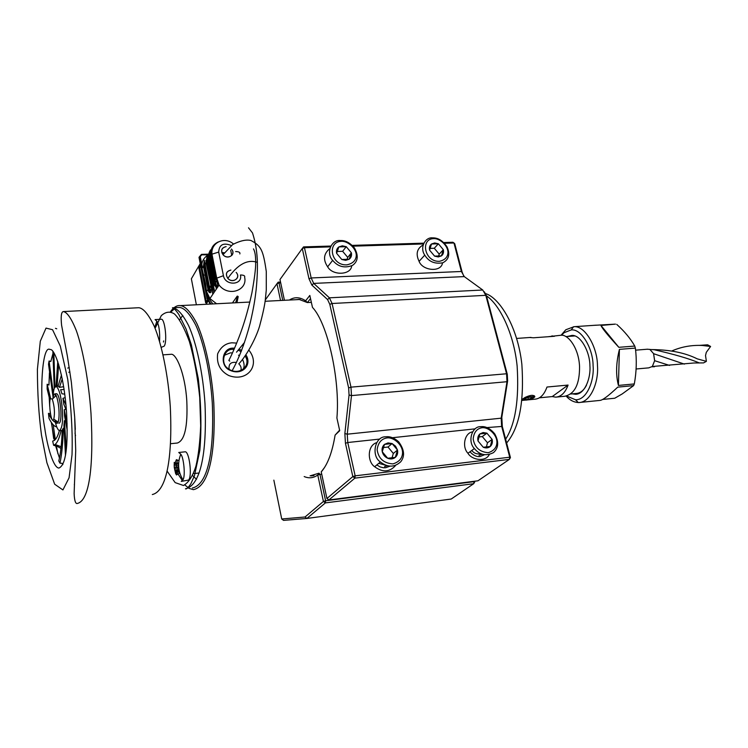 <?xml version="1.0" encoding="UTF-8"?>
<svg xmlns="http://www.w3.org/2000/svg" width="748" height="748" viewBox="0 0 748 748"><rect width="100%" height="100%" fill="white"/><g stroke="black" fill="none" stroke-linecap="round" stroke-linejoin="round"><path stroke-width="1.12" d="M505.639 439.188C515.381 424.032 519.215 399.647 517.13 366.034C513.811 333.038 499.458 304.333 486.275 295.731M163.662 340.92L163.457 342.032M184.896 484.985L188.758 488.173M189.122 488.388L193.423 489.669C208.608 486.387 215.985 455.065 213.788 402.91C211.834 372.354 204.98 341.088 196.902 323.622C190.777 312.01 185.233 306.007 180.259 305.605C176.902 305.203 173.62 307.26 170.404 311.785M176.5 474.952L175.967 470.894L178.641 472.278L178.791 469.548L176.219 466.331L177.257 461.049L176.369 459.665L174.733 463.984L174.247 462.404L174.247 467.322L175.621 473.549L176.5 474.952L179.791 473.054M181.24 481.394L182.989 479.861C185.654 475.719 183.615 456.981 180.773 454.195L178.744 452.475L184.831 451.848C189.179 450.109 192.498 476.485 188.543 480.048L181.605 481.357M182.447 480.749L175.967 470.894L179.099 470.23M174.733 470.034L178.968 469.454M174.49 468.538L178.772 467.949M174.247 467.322L178.669 466.715M174.106 465.106L178.613 465.471M174.733 463.984L178.632 463.947M175.107 463.059L178.679 463.021M176.369 459.665L178.95 460.618M179.473 471.904L178.641 472.278M176.528 470.922L179.127 470.37M163.092 354.851L170.946 354.309C176.07 352.925 185.177 373.542 186.794 400.928C187.87 426.556 184.709 440.591 177.323 443.031L170.525 443.714M170.937 311.944L174.967 308.419M172.461 307.793C173.517 307.671 175.649 309.924 178.856 314.534L186.074 329.017L191.357 344.791L198.295 378.666C201.147 404.275 201.661 428.202 199.838 450.446L194.489 475.56L190.992 483.507C188.384 487.574 186.542 489.342 185.448 488.818C200.118 485.611 207.187 454.784 204.98 403.509C203.045 373.458 196.387 342.706 188.561 325.53C182.634 314.095 177.267 308.185 172.461 307.793L179.445 307.437C184.317 307.821 189.749 313.711 195.742 325.109C203.652 342.229 210.366 372.897 212.282 402.873C214.452 454.008 207.243 484.769 192.367 488.005M179.576 319.77L182.793 315.394M196.518 479.337L192.619 475.56M159.576 341.322C160.007 332.037 159.09 325.333 156.846 321.191L155.06 319.602L161.007 319.265C164.803 317.507 167.599 341.827 164.139 346.184L161.259 347.334M54.791 419.787L56.979 423.462L58.176 422.143C59.962 416.571 58.999 402.471 56.184 395.514L54.763 393.878L53.716 394.822L52.884 398.581M50.462 398.581C48.218 403.069 51.5 425.902 53.791 419.095C54.997 412.961 54.492 406.304 52.295 399.123L50.462 398.581M63.29 311.579C61.271 311.972 60.71 316.498 61.579 325.156L67.442 356.487L71.35 382.163L74.678 417.038L75.716 450.605L74.127 493.54C74.463 500.954 75.613 504.245 77.568 503.395C89.003 500.496 93.902 468.117 91.013 413.653C88.816 381.723 82.869 348.951 76.324 330.607C71.406 318.405 67.058 312.056 63.29 311.579L138.763 307.727C143.317 308.148 148.459 314.272 154.172 326.1C161.718 343.874 168.263 375.674 170.301 406.716C172.741 459.683 166.206 491.389 152.321 494.54M44.787 428.389C39.092 398.301 41.823 343.884 50.023 349.559C54.8 347.811 64.15 375.618 66.553 412.354C68.358 446.649 65.805 465.219 58.886 468.061C53.37 467.855 47.292 446.481 44.787 428.389M56.745 328.793L55.483 328.335M60.962 448.407L56.362 445.845L57.923 453.858M59.373 430.67C57.989 435.579 56.39 438.786 54.567 440.273L52.678 441.152L53.613 445.275L55.09 444.462C57.456 442.526 59.457 437.879 61.084 430.53M59.457 458.085L55.642 445.864L53.613 445.275M58.802 460.992L59.943 463.152C61.869 454.494 62.972 442.881 63.243 428.305L62.187 430.194C61.785 443.199 60.653 453.466 58.802 460.992M62.879 464.611L62.019 463.33L59.943 463.152M74.772 418.59L75.314 429.408M53.323 393.205L49.078 361.013L50.817 361.499L52.874 353.832M49.078 361.013L48.526 364.276L53.033 396.982M50.584 398.347L47.152 384.257L48.966 385.024L49.433 372.803M47.152 384.257L47.143 388.969L49.966 400.47M55.38 422.311C53.071 421.302 50.77 418.3 48.47 413.307L50.378 414.13L50.163 411.849M49.714 406.491L49.2 397.59M48.47 413.307L48.994 418.319C51.603 423.62 54.193 426.491 56.755 426.912M54.38 440.413L51.341 422.442M64.169 428.146L63.243 428.305M65.459 420.451L64.422 420.713L63.935 425.36L65.469 455.476M66.292 449.567L64.422 420.713M74.435 485.443L74.342 484.349M65.927 409.221L64.3 409.698L64.534 415.841L67.198 430.287M67.096 423.733L64.3 409.698M75.529 435.626L74.987 433.12M65.188 397.674L62.916 398.301L63.795 404.229L66.422 410.549M65.964 405.042L62.916 398.301M64.113 389.54L60.635 389.699L61.925 393.775L64.758 394.168M69.947 371.934L68.779 372.28M63.673 386.725L59.457 387.342L62.262 378.797M61.467 374.972L58.12 386.202L59.457 387.342M67.731 368.119L69.265 367.455M57.063 386.258L58.671 364.192M57.764 361.396L56.072 386.323M54.987 386.987L53.828 352.794M52.893 351.513L54.239 388.558M54.885 420.086C56.128 426.369 57.652 429.904 59.457 430.68C62.159 428.501 63.131 421.489 62.374 409.633C61.214 396.449 59.139 388.689 56.137 386.333L54.539 387.782C53.763 389.325 53.248 392.588 53.015 397.571M55.595 394.664L55.034 396.59M58.868 423.293C62.832 423.218 60.625 395.038 56.652 393.729L56.409 393.747M548.06 336.731L560.935 335.254C567.882 334.085 578.83 347.848 579.55 366.595C579.672 384.182 574.726 394.074 564.721 396.272L555.708 397.151L552.258 396.571L568.078 385.07C565.245 392.709 561.122 396.73 555.708 397.151M522.029 399.451L524.965 397.497C530.472 394.897 533.773 394.664 534.857 396.786C532.875 398.796 529.612 399.89 525.077 400.049M529.64 337.498L533.492 337.787L554.455 336.273L533.492 337.787M551.893 335.908L554.455 336.273M546.975 387.034L568.078 385.07L546.975 387.034C544.207 394.729 540.168 398.778 534.857 399.189L527.602 399.899M539.467 397.814L552.258 396.571L539.467 397.814M534.521 395.963L534.025 396.328L534.521 395.963M571.079 336.207L572.659 336.114L571.996 335.403C580.71 334.861 589.863 351.766 589.901 365.51C590.976 377.581 585.095 394.018 575.642 394.308L572.248 393.85M586.488 385.267C583.786 390.419 580.355 393.158 576.212 393.485L575.642 394.308M567.367 336.478L571.996 335.403M561.468 335.272L564.048 332.71L571.229 329.924C581.617 328.559 593.071 348.83 593.089 365.604C594.445 380.274 586.993 400.152 575.549 399.778L566.638 396.038M561.047 335.254L565.797 329.765L574.025 326.698C585.301 325.632 597.428 347.502 597.456 365.473C598.886 381.218 591.014 402.546 578.709 402.555L578.298 402.555C573.604 402.209 569.583 400.068 566.227 396.122M593.323 325.38L615.464 324.127L600.962 325.464C602.093 328.288 608.049 335.572 618.82 347.315L600.962 325.464M616.735 324.38L617.427 325.025C624.776 331.701 630.555 338.722 634.762 346.062L635.37 348.091C636.857 359.928 636.511 371.878 634.313 383.93L633.603 385.622L622.261 393.897L614.734 398.235L602.71 399.441M633.603 385.622L617.736 387.137C608.386 395.944 602.43 400.367 599.859 400.423L578.709 402.555M634.313 383.93L618.428 385.435L619.419 349.363C616.043 362.902 615.716 374.926 618.428 385.435M635.37 348.091L619.419 349.363M634.762 346.062L618.82 347.315M524.086 398.806L523.572 399.348C524.367 400.573 526.966 400.358 531.351 398.703C537.597 395.729 527.48 396.253 524.086 398.806M525.208 398.74L525.367 399.619L528.443 399.32L531.445 398.076C529.004 399.946 521.674 400.32 526.218 398.151C529.397 396.964 531.276 396.805 531.847 397.693L531.463 398.095L531.286 397.123M533.885 396.253L534.137 395.711M528.443 399.32L527.966 397.534M531.445 398.076L531.183 397.113M232.516 352.916L230.356 352.869L224.148 355.375M243.231 369.213C244.577 366.548 244.353 363.322 242.558 359.536M239.435 355.852L238.519 355.169M234.115 349.325L232.909 349.344C223.577 348.633 220.155 364.024 228.047 368.465C238.098 376.599 251.964 366.286 245.185 356.076M241.136 351.682L238.425 350.232M234.638 348.129L232.993 348.129C221.698 347.97 219.529 366.165 229.954 370.26C241.959 375.982 252.422 365.08 245.98 354.954M241.604 350.475L239.313 349.241M273.852 480.151L281.725 518.99L283.539 520.384L306.867 518.457L451.212 499.038L473.699 483.704L474.017 481.656L325.604 500.758L319.966 474.4L321.715 474.195M281.725 518.99L305.034 516.999L306.867 518.457L325.38 502.908L473.699 483.704L474.737 481.955L473.933 481.319M305.034 516.999L323.416 501.459L325.604 500.758L325.38 502.908L323.416 501.459L317.778 475.027L319.966 474.4L319.031 473.194L317.778 475.027C313.468 478.084 308.933 478.589 304.184 476.551M474.737 481.955L474.559 481.235M280.537 300.49L276.966 283.716L265.297 299.948M310.083 475.859L319.031 473.194M276.966 283.716L278.191 282.155L279.013 282.95L276.966 283.716M282.744 300.378L279.013 282.95L280.706 282.875M280.528 282.052L278.191 282.155M324.585 467.416L321.229 471.904L326.923 498.495L328.896 499.963L477.963 480.796L509.369 459.384L510.426 457.57L502.31 426.416L501.815 417.281L507.63 380.882L507.275 374.271L486.518 295.946L484.358 291.823M463.825 276.227L462.133 272.132L454.728 243.68L453.971 242.988L444.48 243.287M510.426 457.57L509.725 457.215L501.599 426.005L501.179 418.169L506.994 381.714L506.564 373.766L485.798 295.32L482.75 290.009L464.274 276.601L461.394 271.487L453.971 242.988L452.905 242.249L443.742 242.539M328.896 499.963L354.898 478.131L509.369 459.384L509.725 457.215L355.16 475.84L347.755 442.517L347.25 434.186L351.485 395.599L350.98 387.146L332.075 303.501L329.419 297.826L313.692 283.399L311.177 277.957L304.455 247.691L330.354 246.877M376.833 464.919L380.059 466.902L383.322 467.743L385.65 467.734L389.773 466.238M469.968 451.792C473.353 455.448 476.757 457.028 480.179 456.514L484.339 454.812M339.592 430.175L335.104 435.102C332.243 452.418 327.624 464.686 321.229 471.904M311.355 302.36L307.372 302.575L310.523 298.583M423.433 243.951L353 246.167M335.104 435.102L339.714 430.708L336.909 418.029C340.275 379.451 327.493 323.108 312.468 307.381L309.822 295.441L305.614 300.818L307.372 302.575L299.032 299.378L295.348 299.733M423.779 243.156L352.233 245.381M330.756 246.055L303.548 246.896L304.455 247.691L302.276 248.514L279.986 279.518L284.436 300.294M326.923 498.495L352.832 476.588L354.898 478.131L355.16 475.84L352.832 476.588L345.445 443.274L344.856 433.56L349.064 394.991L348.643 387.95L329.793 304.333L327.587 299.593L311.907 285.128L308.989 278.77L302.276 248.514L303.548 246.896M384.584 466.565L387.24 465.78M479 455.401L482.133 454.251M305.614 300.818C299.995 297.04 294.637 296.75 289.532 299.929L289.364 300.041M208.944 291.683L208.701 290.448M204.625 263.333L204.204 265.839M200.221 263.633L191.366 278.798L196.369 304.782M200.52 265.129L198.875 267.934L205.681 302.865L207.448 300.041M198.875 267.934L199.679 267.896L206.298 301.883M201.792 264.296L200.969 265.699M200.716 266.138L199.679 267.896M211.46 258.284L210.684 261.379M211.441 265.203L213.732 268.523M213.993 268.775L215.031 269.635M216.237 281.173L215.863 281.949M215.368 283.773L216.331 289.093M212.077 260.182L211.609 260.491M211.843 259.004L211.488 259.893M212.937 267.195L213.517 267.915M213.909 268.336L214.957 269.271M237.209 296.124L232.45 302.94M216.574 303.753L209.917 298.574L206.551 291.524L205.616 283.941L202.016 268.326C201.119 263.24 202.745 259.07 206.897 255.807M206.551 291.524L207.981 289.523C208.533 292.019 209.421 293.048 210.646 292.618L209.73 287.092L210.562 285.923C211.291 289.055 212.535 290.392 214.293 289.934L212.806 282.791L213.227 282.202C213.825 285.166 215.246 286.886 217.49 287.382L217.958 286.68L211.235 254.89C210.282 249.028 212.619 244.708 218.257 241.931M209.917 298.574L219.071 285.044L215.91 278.462L223.428 275.694L218.697 252.104C219.192 244.568 223.409 242.38 231.356 245.55M204.167 265.643L208.729 288.906L210.216 291.842L204.307 260.341L203.428 266.269L207.981 289.523L208.365 289.149L209.664 291.617L203.952 262.492L204.167 265.643L202.016 268.326M207.037 261.753L211.647 285.128L213.666 288.85L212.806 282.791L207.392 254.993L205.971 262.567L210.955 285.54C212.067 288.756 212.694 289.981 212.825 289.205L206.925 257.256L207.037 261.753L205.027 264.39L209.571 287.541M215.948 279.425L210.581 249.907L209.973 257.789L214.62 281.267L216.602 285.699L217.911 286.886M208.58 254.825L201.726 254.844L200.277 256.555L202.456 267.691M209.702 254.339L210.225 254.152M210.581 249.907C208.786 252.628 208.131 255.573 208.599 258.743L213.227 282.202L213.629 281.809C215.125 285.904 216.032 287.522 216.35 286.652L209.992 252.319C209.842 253.441 209.085 251.122 208.982 258.341L208.15 260.145M204.989 264.231L204.241 261.389L203.802 265.886L208.729 288.906M207.392 254.993L206.355 262.174L210.955 285.54L211.647 285.128M230.898 270.075C226.298 271.328 225.279 274.105 227.831 278.387C232.516 283.707 241.464 278.088 236.144 272.394C241.221 277.807 232.619 284.044 227.831 278.387C225.185 274.002 226.214 271.234 230.898 270.075M226.148 246.616C221.614 247.775 220.567 250.468 223.007 254.703C227.504 260.07 236.649 254.769 231.441 249.037C236.387 254.498 227.654 260.407 223.007 254.703C220.473 250.384 221.52 247.691 226.148 246.616M231.777 255.498L230.693 250.243M205.793 260.865L206.252 260.154M221.763 252.487L224.419 252.815M222.156 253.469L223.802 253.628M636.081 368.988L648.722 367.866L652.321 366.492L654.622 360.742L653.584 353.636L649.834 349.391L647.011 349.241M652.34 349.587C670.358 349.793 685.327 352.888 697.248 358.853L706.383 361.359L705.523 355.581L706.299 352.345L710.6 346.464L702.316 345.464C691.666 344.959 681.578 346.754 672.069 350.859M652.321 366.492L694.022 362.986L703.569 362.902L706.383 361.359M654.622 360.742L652.378 366.436M653.584 353.636L654.687 360.77M649.834 349.391L653.687 353.72L684.401 364.108M699.689 345.361L707.617 344.8L710.6 346.464M650.021 349.494L653.939 349.699C673.901 354.215 688.936 358.591 699.053 362.817M654.734 360.732L669.544 365.417M442.498 262.913C441.311 272.59 422.555 270.851 419.086 261.37C415.579 253.974 416.916 248.523 423.078 244.998M432.531 237.873C438.029 237.686 442.863 240.697 447.052 246.905C450.277 254.329 448.875 259.621 442.825 262.782C434.766 264.231 428.735 261.669 424.752 255.105C419.45 247.607 425.303 236.948 432.531 237.873M433.597 238.621C439.544 238.116 448.024 245.494 447.959 252.459C447.809 257.134 444.948 260.08 439.385 261.314C424.434 262.043 420.18 238.958 433.597 238.621M431.502 243.998L434.7 242.96L438.365 243.783L443.33 249.701C443.91 252.328 443.284 254.385 441.46 255.872L438.272 256.938L434.588 256.125L429.595 250.169C429.025 247.523 429.661 245.466 431.502 243.998L438.365 243.783L443.33 249.701L441.46 255.872L434.588 256.125L429.595 250.169L431.502 243.998M438.365 243.783L434.289 248.261L430.007 248.401M443.33 249.701L439.226 254.142L434.289 248.261M438.59 256.218L439.226 254.142M480.852 453.746C477.009 454.429 473.98 453.335 471.764 450.474M489.229 454.681C485.433 462.227 471.866 460.095 467.949 453.269C461.796 447.024 464.48 432.905 472.512 431.905M480.721 426.697C485.611 426.061 490.295 428.464 494.774 433.924C499.038 441.825 498.598 448.061 493.465 452.634C486.06 456.345 479.702 454.98 474.363 448.557C467.248 441.395 472.082 426.033 480.721 426.697M481.908 427.763C488.014 426.743 496.868 434.336 496.924 442.124C496.85 447.351 493.97 450.876 488.276 452.69C479.702 452.035 474.671 447.472 473.185 439.011C473.858 432.381 476.766 428.632 481.908 427.763M479.861 433.943L483.124 432.531L486.911 433.167L492.119 439.403C492.764 442.292 492.156 444.639 490.305 446.444C488.304 448.061 485.957 448.333 483.245 447.257L478.009 440.983C477.374 438.076 477.991 435.729 479.861 433.943L486.911 433.167L492.119 439.403L490.305 446.444L483.245 447.257L478.009 440.983L479.861 433.943M486.911 433.167L482.31 436.58L478.851 436.963M492.119 439.403L487.49 442.769L482.31 436.58M486.378 447.061L487.49 442.769M351.672 265.895C351.055 275.114 332.579 275.89 327.652 266.793C322.912 259.771 323.613 253.712 329.765 248.607M340.34 240.547C345.342 240.286 350.036 242.754 354.44 247.953C358.703 255.638 358.04 261.463 352.476 265.428C344.548 268.439 337.946 266.737 332.664 260.341C325.623 253.179 331.411 239.351 340.34 240.547M341.303 241.324C347.708 240.791 356.572 248.448 356.263 255.676C355.945 260.519 352.776 263.586 346.763 264.876C330.663 265.652 326.876 241.688 341.303 241.324M338.872 246.915L342.341 245.83L346.249 246.681L351.382 252.815C351.915 255.545 351.177 257.677 349.166 259.219L345.707 260.332L341.78 259.491L336.619 253.32C336.095 250.571 336.852 248.439 338.872 246.915L346.249 246.681L351.382 252.815L349.166 259.219L341.78 259.491L336.619 253.32L338.872 246.915M346.249 246.681L342.64 251.3L337.161 251.487M351.382 252.815L347.745 257.396L342.64 251.3M347.007 259.509L347.745 257.396M385.304 465.125L378.731 463.349M395.57 465.499C389.568 472.203 382.593 472.614 374.654 466.733C367.361 461.937 367.109 445.602 376.571 442.676M385.818 436.813C389.97 436.224 394.243 437.87 398.628 441.769C404.369 449.539 405.079 456.196 400.75 461.759C394.467 467.509 387.679 467.575 380.386 461.974C370.98 456.009 374.748 436.149 385.818 436.813M386.894 437.945C393.495 436.851 402.761 444.733 402.564 452.858C402.321 458.309 399.095 461.993 392.915 463.9C383.715 463.255 378.451 458.524 377.132 449.707C378.077 442.788 381.34 438.87 386.894 437.945M384.481 444.387L388.044 442.91L392.092 443.555L395.542 446.163L397.487 450.034C398.086 453.045 397.356 455.495 395.309 457.383C393.102 459.085 390.559 459.375 387.688 458.253C384.874 456.925 383.06 454.756 382.256 451.745C381.676 448.707 382.415 446.257 384.481 444.387L392.092 443.555L397.487 450.034L395.309 457.383L387.688 458.253L382.256 451.745L384.481 444.387M392.092 443.555L387.988 447.024L383.359 447.538M397.487 450.034L393.336 453.456L387.988 447.024M392.008 457.926L393.336 453.456M229.122 369.269C228.486 363.967 230.936 361.705 236.452 362.49M223.007 254.703L232.675 244.549C240.145 240.725 246.223 239.369 250.898 240.473C261.183 245.952 263.137 249.926 266.279 271.449L266.279 290.093L265.278 300.06C264.568 305.969 262.66 314.693 259.556 326.24C255.91 338.517 246.344 356.142 238.808 363.837C240.959 365.875 241.623 368.156 240.772 370.681M229.758 361.116L228.851 360.461C232.759 352.991 238.762 338.386 241.613 330.055C245.372 319.499 248.804 307.073 251.926 292.777C254.601 277.732 255.835 267.756 255.648 262.875C255.769 256.302 255.049 251.637 253.479 248.878M506.62 442.984C519.271 428.174 524.348 401.966 521.861 364.37C517.766 326.82 499.627 297.928 485.648 293.618M155.434 327.596L161.278 315.665C165.654 311.71 170.039 311.131 174.434 313.945C179.333 318.648 184.317 327.848 189.403 341.556C194.134 358.114 197.575 376.712 199.725 397.328L200.679 425.771C199.987 442.292 198.407 455.738 195.929 466.116C192.778 476.167 188.618 482.628 183.456 485.489L175.163 482.619L167.084 471.072M53.66 438.534L51.575 422.788M41.523 435.355C38.812 415.29 37.437 393.289 37.4 369.362L40.308 341.191L46.021 328.101L52.556 329.718L60.298 346.081L67.741 379.358C71.331 407.997 72.752 433.167 72.014 454.859L69.068 477.804L62.925 489.94L54.66 484.208L46.9 462.713L41.523 435.355M55.296 439.572L53.211 424.799M236.723 343.098L231.936 342.799C225.541 343.36 220.782 347.025 217.649 353.813C216.453 363.752 220.155 370.989 228.738 375.515C247.429 382.667 260.8 364.902 248.981 350.298M243.418 345.604L242.614 345.155M502.31 426.416L486.948 427.576M501.815 417.281L501.179 418.169L347.25 434.186L344.856 433.56M507.63 380.882L506.994 381.714L351.485 395.599L349.064 394.991M507.275 374.271L506.564 373.766L350.98 387.146L348.643 387.95M486.518 295.946L485.798 295.32L332.075 303.501L329.793 304.333M462.133 272.132L461.394 271.487L311.177 277.957L308.989 278.77M475.251 428.838L392.476 437.711M379.853 439.067L347.755 442.517L345.445 443.274M482.75 290.009L329.419 297.826L327.587 299.593M464.274 276.601L313.692 283.399L311.907 285.128M238.135 296.526L237.555 296.133L235.648 302.781M236.976 302.641L238.182 296.741L237.621 296.432M212.862 303.94L208.355 297.863L207.869 295.385M210.973 304.043L207.327 298.246L208.355 297.863M210.263 304.081L207.065 298.667L205.56 289.214L206.046 288.924M211.076 289.532L212.974 294.058M207.364 258.303L206.775 259.145M205.56 289.214L205.092 285.381L205.625 285.362M205.092 285.381L205.055 283.726L205.616 283.838M205.055 283.726L199.258 256.947L201.371 254.46L201.726 254.844M207.103 298.873L199.005 257.387L200.277 256.555M202.175 271.879L202.661 271.58M207.972 301.21L206.027 304.296M203.063 274.984L203.652 274.385M203.531 275.928L204.111 275.236M212.357 289.635L213.891 292.692M206.644 263.642L206.822 264.745M207.561 257.873L206.813 260.052M210.973 253.581L211.918 252.908L210.964 253.535M210.786 253.675L209.692 254.675M211.927 253.647L211.086 254.329M210.945 254.47L209.721 255.881M208.514 258.284L208.206 259.491M214.143 290.233L214.816 291.327M223.428 275.694C225.185 286.119 242.95 285.306 240.454 274.993C243.755 275.012 245.157 275.769 244.633 277.256C247.803 290.224 228.561 297.405 219.071 285.044L216.639 277.742L211.955 254.152L218.697 252.104M210.216 291.842L210.646 292.618M213.666 288.85L214.293 289.934M214.62 281.267L213.629 281.809L208.982 258.341L209.973 257.789M211.273 255.891L211.955 254.152C210.656 242.642 224.568 236.069 233.479 243.988M239.837 253.946C240.342 252.403 238.949 251.609 235.648 251.552M204.241 261.389L204.307 260.341M212.507 286.746L213.096 285.923M214.05 284.605L215.115 283.118M206.532 265.428L206.869 264.951M207.907 263.436L208.486 262.595M209.169 261.622L209.534 261.089M300.154 299.49L265.119 301.276M249.869 302.052L180.259 305.605M182.989 479.861C178.052 471.801 177.313 463.246 180.773 454.195M199.118 472.988L193.452 473.624M154.78 327.549L156.846 321.191M56.652 393.729L54.763 393.878M58.176 422.143L53.791 419.095M56.184 395.514L52.295 399.123M61.14 446.743L55.09 444.462M58.12 386.183L56.137 386.333M59.457 430.68L62.178 430.427M516.644 338.433L530.968 337.404M521.917 400.451L524.75 400.171M534.857 396.786L532.959 395.748M565.881 336.581L572.379 336.114M572.641 336.095L574.847 335.936L572.641 336.095M570.771 394L579.728 393.13M571.229 329.924L573.604 326.708M575.549 399.778L578.298 402.555M596.278 325.174L574.025 326.698M531.847 397.693L531.314 397.366M314.01 475.56L311.14 475.906M209.206 254.124L201.483 254.376L199.361 256.835L202.278 271.767L203.69 275.545L207.43 298.143L210.225 304.081M209.711 254.105L210.291 254.086M207.233 258.64L206.775 259.35M210.796 253.722L209.692 254.788M635.594 350.167L647.637 349.194M654.5 366.744L651.714 366.763M424.752 255.105L419.086 261.37M474.363 448.557L467.949 453.269M332.664 260.341L327.652 266.793M380.386 461.974L374.654 466.733M232.123 370.784C239.173 358.049 245.194 342.173 250.178 323.155C254.03 306.297 254.993 299.359 256.143 289.728C257.331 277.583 257.695 267.223 257.228 258.649C256.667 249.486 255.087 240.921 252.506 232.937L248.514 227.803M236.527 352.186L244.531 342.406M257.377 262.361C247.504 259.014 237.658 264.362 227.831 278.387"/></g></svg>
